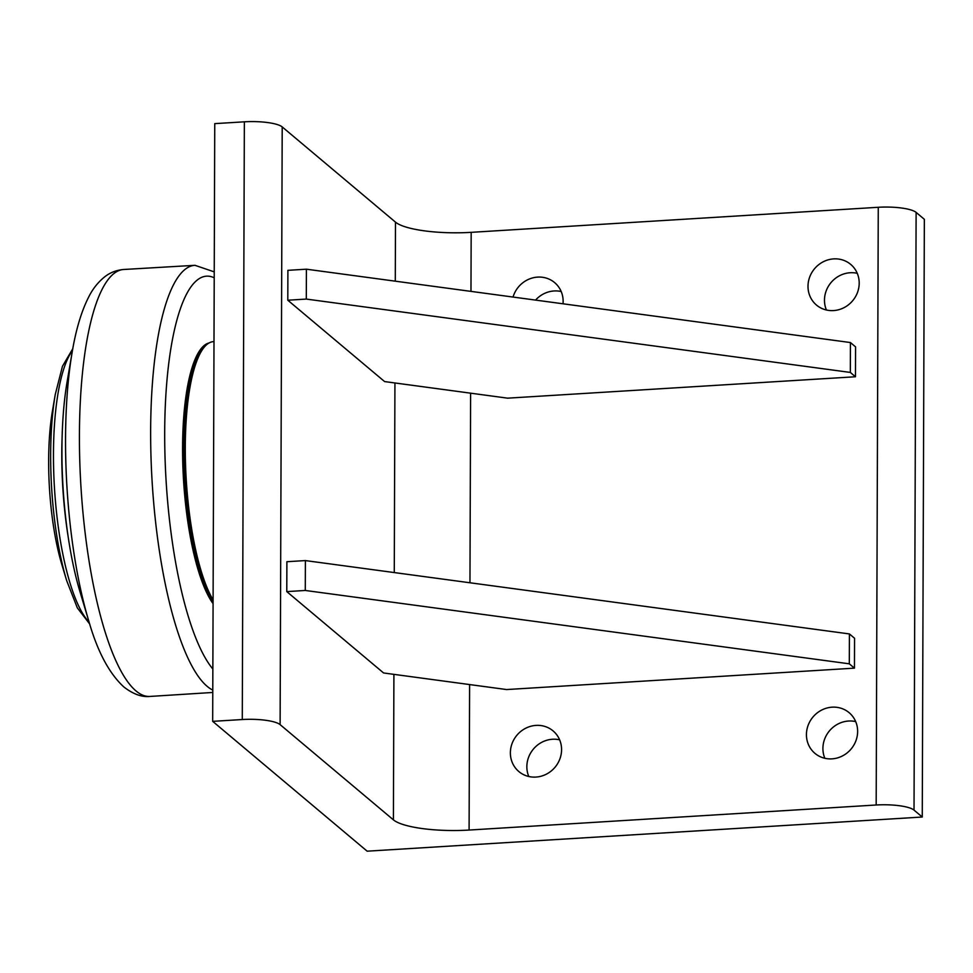 <?xml version="1.0" encoding="UTF-8"?>
<svg xmlns="http://www.w3.org/2000/svg" width="973" height="973" viewBox="0 0 973 973"><rect width="100%" height="100%" fill="white"/><g stroke="black" fill="none" stroke-linecap="round" stroke-linejoin="round"><path stroke-width="1.46" d="M62.114 437.376A142.131 37.169 86.5 0 0 61.798 453.211A142.131 37.169 86.5 0 0 68.256 537.364M66.699 580.686L61.883 564.681A115.24 30.139 -93.5 0 1 48.65 460.521A115.24 30.139 -93.5 0 1 52.433 411.044L55.242 394.564A139.601 36.5 86.5 0 0 50.657 454.5A139.601 36.5 86.5 0 0 66.699 580.686L77.317 607.87L89.723 624.034M213.075 603.661A135.405 35.405 -93.5 0 1 182.632 456.617A135.405 35.405 -93.5 0 1 209.049 342.97M213.087 602.007A135.405 35.405 -93.5 0 1 183.69 447.337A135.405 35.405 -93.5 0 1 207.845 343.749M213.087 599.915A136.366 35.66 -93.5 0 1 185.6 466.432A136.366 35.66 -93.5 0 1 204.135 347.3L202.542 349.246A134.444 35.162 86.5 0 0 184.383 469.971A134.444 35.162 86.5 0 0 213.087 601.059M212.771 692.46L149.793 696.449C141.742 697.264 133.106 694.102 123.863 686.974C109.098 673.389 97.361 651.253 88.652 620.579L80.017 591.839A157.504 41.182 -93.5 0 1 61.931 449.477A157.504 41.182 -93.5 0 1 67.101 381.866L72.148 352.287A201.241 52.615 86.5 0 0 65.544 438.677A201.241 52.615 86.5 0 0 88.652 620.579A201.241 52.615 86.5 0 0 89.224 622.44M204.135 347.3A136.366 35.66 -93.5 0 1 213.464 341.62L213.999 341.584M286.78 591.608L383.581 672.963L506.605 689.553L854.452 668.147L849.307 663.817L849.417 633.934L305.388 560.582L286.889 561.713L286.78 591.608L305.279 590.465L305.388 560.582M854.452 668.147L854.562 638.264L849.417 633.934M849.307 663.817L305.279 590.465M287.801 300.219L384.603 381.574L507.614 398.164L855.474 376.758L850.329 372.428L850.426 342.545L306.41 269.193L287.899 270.336L287.801 300.219L306.3 299.076L306.41 269.193M855.474 376.758L855.583 346.875L850.426 342.545M850.329 372.428L306.3 299.076M367.149 851.18L212.673 721.346L242.277 719.534A30.735 7.164 0.2 0 1 280.115 724.63L393.408 819.85A61.457 14.315 -179.8 0 0 469.095 830.054L876.174 804.999A30.735 7.164 0.2 0 1 914.024 810.108L922.258 817.028L367.149 851.18M280.115 724.63L282.206 126.916A30.735 7.164 -179.8 0 0 244.357 121.82L214.753 123.632L212.673 721.346M282.206 126.916L395.488 222.136L395.281 281.173M513.039 297.057A26.575 24.884 130 0 1 554.634 282.608A26.575 24.884 130 0 1 563.014 303.795M561.19 291.535A26.575 24.884 -50 0 0 554.099 290.963A26.575 24.884 -50 0 0 535.564 300.098M831.939 758.867A26.575 24.884 130 0 1 814.936 753.357A26.575 24.884 130 0 1 812.978 717.004A26.575 24.884 130 0 1 849.125 712.674A26.575 24.884 130 0 1 855.924 740.745A26.575 24.884 130 0 1 831.939 758.867M855.681 721.601A26.575 24.884 -50 0 0 848.602 721.029A26.575 24.884 -50 0 0 824.849 758.283M833.508 310.582A26.575 24.884 130 0 1 816.493 305.072A26.575 24.884 130 0 1 814.547 268.718A26.575 24.884 130 0 1 850.694 264.388A26.575 24.884 130 0 1 857.493 292.459A26.575 24.884 130 0 1 833.508 310.582M857.249 273.316A26.575 24.884 -50 0 0 850.159 272.744A26.575 24.884 -50 0 0 826.418 309.998M535.88 777.074A26.575 24.884 130 0 1 518.877 771.577A26.575 24.884 130 0 1 516.918 735.223A26.575 24.884 130 0 1 553.065 730.893A26.575 24.884 130 0 1 559.864 758.964A26.575 24.884 130 0 1 535.88 777.074M559.621 739.821A26.575 24.884 -50 0 0 552.53 739.249A26.575 24.884 -50 0 0 528.789 776.503M470.968 291.389L471.175 232.34A61.457 14.315 0.2 0 1 395.488 222.136M471.175 232.34L878.266 207.285L876.174 804.999M914.024 810.108L916.116 212.394A30.735 7.164 -179.8 0 0 878.266 207.285M916.116 212.394L924.35 219.314L922.258 817.028M89.127 622.148A142.131 37.169 -93.5 0 1 53.466 453.722A142.131 37.169 -93.5 0 1 72.428 350.669M212.856 669.035A202.141 52.858 -93.5 0 1 164.692 432.365A202.141 52.858 -93.5 0 1 214.218 277.792M72.476 350.365A201.241 52.615 86.5 0 0 72.148 352.287C75.894 329.847 81.355 311.518 88.543 297.3C92.63 288.981 98.078 282.121 104.865 276.697C110.192 272.549 116.407 270.153 123.522 269.497A213.878 55.923 -93.5 0 0 79.762 460.606A213.878 55.923 -93.5 0 0 136.038 690.964A213.878 55.923 -93.5 0 0 149.793 696.449M195.001 265.313A213.671 55.875 86.5 0 0 150.961 455.668A213.671 55.875 86.5 0 0 207.188 686.366A213.671 55.875 86.5 0 0 212.771 690.076M394.929 382.973L394.272 572.562M393.907 674.35L393.408 819.85M244.357 121.82L242.277 719.534M469.095 830.054L469.606 684.566M469.959 582.766L470.616 393.177M72.78 348.723L62.454 366.286L55.242 394.564M214.242 271.881L194.989 265.313L123.522 269.497"/></g></svg>

